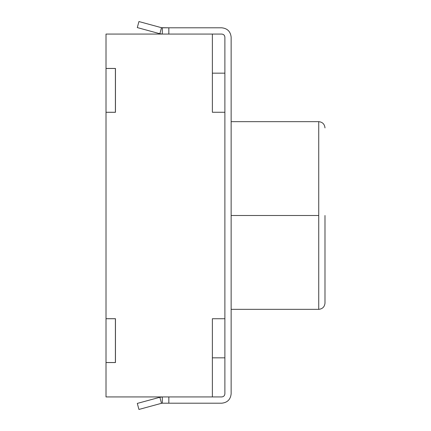<?xml version="1.0" encoding="UTF-8"?>
<svg xmlns="http://www.w3.org/2000/svg" width="431" height="431" viewBox="0 0 431 431"><rect width="100%" height="100%" fill="white"/><g stroke="black" fill="none" stroke-linecap="round" stroke-linejoin="round"><path stroke-width="0.65" d="M212.37 396.935L106.01 396.935L212.37 396.935L212.37 318.73L212.37 396.935M224.885 112.27L224.885 318.73L212.37 318.73L224.885 318.73L224.885 112.27L212.37 112.27L224.885 112.27M212.37 73.168L224.885 73.168L212.37 73.168M212.37 34.065L212.37 112.27L212.37 34.065L106.01 34.065L106.01 68.443L115.46 68.443L115.46 112.302L106.01 112.302L106.01 318.698L115.46 318.698L115.46 362.557L106.01 362.557L106.01 396.935L106.01 362.557L115.46 362.557L115.46 318.698L106.01 318.698L106.01 112.302L115.46 112.302L115.46 68.443L106.01 68.443L106.01 34.065L212.37 34.065M224.885 357.832L212.37 357.832L224.885 357.832M106.01 318.73L106.01 362.525L115.395 362.525L115.395 318.73L106.01 318.73L115.46 318.73L115.395 362.525L106.01 362.525L106.01 318.73M115.46 112.27L106.01 112.27L115.46 112.27M115.395 68.475L106.01 68.475L115.395 68.475L115.395 112.27L115.395 68.475M106.01 68.475L106.01 112.27L106.01 68.475M231.14 215.5L318.73 215.5L318.73 121.655L318.73 309.345L318.73 215.5L231.14 215.5M324.99 215.5L324.99 303.09L324.99 215.5M318.73 215.5L318.73 309.345L318.73 215.5M224.885 37.19L224.885 393.81C224.686 395.696 223.641 396.735 221.755 396.935L168.839 396.935L168.839 403.195L221.755 403.195C227.417 402.597 230.542 399.467 231.14 393.81L231.14 37.19C230.542 31.533 227.417 28.403 221.755 27.805L168.839 27.805L168.839 34.065L221.755 34.065C223.641 34.264 224.686 35.304 224.885 37.19C224.686 35.304 223.641 34.264 221.755 34.065L168.839 34.065L168.839 27.805L161.496 27.697L138.938 21.55L137.295 27.584L138.938 21.55L161.496 27.697L159.853 33.731L161.496 27.697L162.32 27.805L162.32 34.065L162.32 27.805L221.755 27.805C227.417 28.403 230.542 31.533 231.14 37.19L231.14 393.81C230.542 399.467 227.417 402.597 221.755 403.195L168.839 403.195L168.839 396.935L221.755 396.935C223.641 396.735 224.686 395.696 224.885 393.81L224.885 37.19M137.295 27.584L159.853 33.731L137.295 27.584M159.853 33.731L162.32 34.065L159.853 33.731M138.938 409.45L137.295 403.416L138.938 409.45L161.496 403.303L159.853 397.269L137.295 403.416L159.853 397.269L161.496 403.303L138.938 409.45M161.496 403.303L162.32 403.195L162.32 396.935L159.853 397.269L162.32 396.935L162.32 403.195L161.496 403.303M162.32 403.195L168.839 403.195L162.32 403.195M231.14 309.345L318.73 309.345C322.507 308.952 324.591 306.867 324.99 303.09M231.14 121.655L318.73 121.655C322.507 122.048 324.591 124.133 324.99 127.91"/></g></svg>
